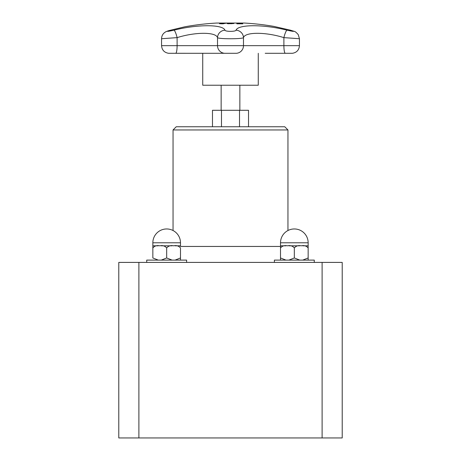 <?xml version="1.0" encoding="UTF-8"?>
<svg xmlns="http://www.w3.org/2000/svg" width="461" height="461" viewBox="0 0 461 461"><rect width="100%" height="100%" fill="white"/><g stroke="black" fill="none" stroke-linecap="round" stroke-linejoin="round"><path stroke-width="0.69" d="M248.519 126.758L248.519 110.288L212.481 110.288L212.481 126.758M221.147 110.288L221.147 85.233M258.269 53.292L258.269 85.233L202.731 85.233L202.731 53.292L200.402 53.292M230.448 23.188L233.819 23.499L227.953 23.742L227.043 23.499L227.976 23.269L230.448 23.188L228.109 23.488L228.725 23.672L232.119 23.672L232.759 23.482L230.437 23.246M231.399 23.263L233.819 23.563M228.109 23.551L232.759 23.551M227.043 23.563L229.451 23.263M239.184 23.724A255.336 101.115 -90 0 0 236.51 23.2A254.812 233.981 -90 0 1 237.444 23.2A255.336 101.115 90 0 1 240.118 23.724A254.288 233.502 -90 0 1 242.48 23.742A255.319 101.103 90 0 1 242.838 23.828A254.207 233.427 90 0 0 237.185 23.828A255.319 101.103 -90 0 0 236.821 23.742A254.288 233.502 -90 0 1 239.184 23.724L239.184 23.788A254.224 233.445 -90 0 0 237.087 23.805M236.891 23.263A254.749 233.923 -90 0 1 237.444 23.263A255.273 101.086 90 0 1 240.118 23.788A254.224 233.445 -90 0 1 242.48 23.805A255.256 101.08 90 0 1 242.549 23.822M225.106 23.206A254.812 234.332 90 0 1 226.04 23.211A255.325 100.291 90 0 0 223.032 23.816A254.207 233.773 -90 0 0 221.263 23.811L219.488 23.615L223.187 23.402A254.616 234.148 90 0 1 223.983 23.402A255.336 100.291 -90 0 1 225.106 23.206L225.106 23.269A254.749 234.274 90 0 1 225.677 23.269M220.473 23.603L221.666 23.788A254.224 233.79 90 0 1 222.444 23.793A255.267 100.268 -90 0 1 223.643 23.534L223.643 23.471A254.547 234.09 -90 0 0 223.003 23.465L220.473 23.603L221.666 23.724A254.288 233.848 90 0 1 222.444 23.73L222.444 23.793M219.603 23.77L221.585 23.494M222.329 23.471L223.187 23.465A254.547 234.09 90 0 1 223.983 23.465A255.267 100.268 -90 0 1 225.106 23.269M222.444 23.73A255.336 100.291 -90 0 1 223.643 23.471M273.92 26.398L290.459 30.19A7.658 3.164 -75 0 1 290.637 30.224L273.92 26.398A255.336 255.336 0 0 0 244.29 23.05L216.71 23.05A255.336 255.336 0 0 0 184.798 26.801L184.959 26.773M170.011 30.34L184.792 26.801L169.775 30.386A7.658 3.872 74.4 0 1 170.011 30.34C165.776 31.746 167.095 31.7 173.97 30.19A7.658 1.4 76.1 0 1 177.11 37.629C195.395 31.89 215.927 31.855 217.517 37.629C218.318 39.127 242.647 39.133 243.483 37.629C245.045 31.89 265.49 31.855 283.89 37.629L299.443 38.724L298.255 34.627C294.671 30.743 295.518 31.913 290.637 30.224M290.459 30.19C295.334 31.74 294.187 31.74 287.03 30.19C263.813 24.243 238.02 24.277 236.049 30.19C235.692 31.746 225.291 31.74 224.951 30.19C222.94 24.243 197.037 24.277 173.97 30.19M169.775 30.386C167.222 31.083 165.551 31.774 164.761 32.466C162.721 33.918 161.655 36.004 161.563 38.724L177.11 37.629L177.11 45.656A7.658 1.441 90 0 1 175.802 53.286L224.484 53.292A0.64 0.634 90 0 0 224.542 53.286M287.03 30.19A7.658 1.4 103.9 0 0 283.89 37.629L283.89 45.656L217.517 45.656A7.658 7.601 90 0 0 224.426 53.286A0.64 0.634 90 0 0 224.484 53.292L236.516 53.292A0.64 0.634 90 0 1 236.458 53.286M236.049 30.19A7.658 7.388 27.2 0 1 243.483 37.629L243.483 45.656A7.658 7.601 -90 0 1 236.574 53.286A0.64 0.634 90 0 1 236.516 53.292L190.387 53.292M224.951 30.19A7.658 7.388 152.8 0 0 217.517 37.629L217.517 45.656L161.563 45.656C161.926 49.99 164.249 52.537 168.524 53.286M158.279 260.108L152.845 257.97L152.845 245.811L152.845 247.949L152.845 245.811L158.279 245.811M172.097 260.108L166.669 257.97L166.669 247.949C168.38 245.915 170.685 245.2 173.578 245.811C176.471 245.2 178.77 245.915 180.487 247.949L180.487 257.97L175.053 260.108M308.155 257.97L308.155 245.811L308.155 260.108L308.155 257.97L302.721 260.108M299.765 260.108L294.331 257.97L294.331 247.949C296.048 245.915 298.353 245.2 301.246 245.811C304.139 245.2 306.438 245.915 308.155 247.949M285.947 260.108L280.513 257.97L280.513 260.108L280.513 247.949C282.23 245.915 284.529 245.2 287.422 245.811C290.315 245.2 292.62 245.915 294.331 247.949L294.331 257.97L288.903 260.108M302.721 245.811L308.155 245.811L308.155 242.78A13.818 13.818 0 0 0 294.331 228.961A13.818 13.818 0 0 0 280.513 242.78L308.155 242.78M280.513 242.78L280.513 247.949L280.513 245.811L285.947 245.811M288.903 245.811L299.765 245.811M274.387 262.407L274.387 260.108L314.281 260.108L314.281 262.407M138.894 262.407L118.788 262.407L118.788 437.95L342.212 437.95L342.212 262.407L138.894 262.407L138.894 437.95M173.048 129.95L287.952 129.95L284.76 126.758L176.24 126.758L173.048 129.95L173.048 230.523M287.952 129.95L287.952 230.523M118.788 406.631L118.788 354.365M322.106 437.95L322.106 262.407M186.613 262.407L186.613 260.108L146.719 260.108L146.719 262.407M161.235 245.811L172.097 245.811M175.053 245.811L180.487 245.811L180.487 242.78A13.818 13.818 0 0 0 166.669 228.961A13.818 13.818 0 0 0 152.845 242.78L180.487 242.78M152.845 257.97L152.845 247.949C154.562 245.915 156.861 245.2 159.754 245.811C162.647 245.2 164.952 245.915 166.669 247.949L166.669 257.97L161.235 260.108M152.845 242.78L152.845 247.949M180.487 260.108L180.487 257.97L180.487 260.108M221.487 126.758L221.487 110.288M239.513 126.758L239.513 110.288M292.476 53.286L285.198 53.286A7.658 1.441 -90 0 1 283.89 45.656L299.437 45.656C299.074 49.99 296.751 52.537 292.476 53.286L285.209 53.292M280.513 246.451L180.487 246.451M239.853 110.288L239.853 85.233M288.932 53.292L265.213 53.292M168.64 53.286L175.791 53.292M161.563 38.724L161.563 45.656M299.437 38.73L299.437 45.656"/></g></svg>
